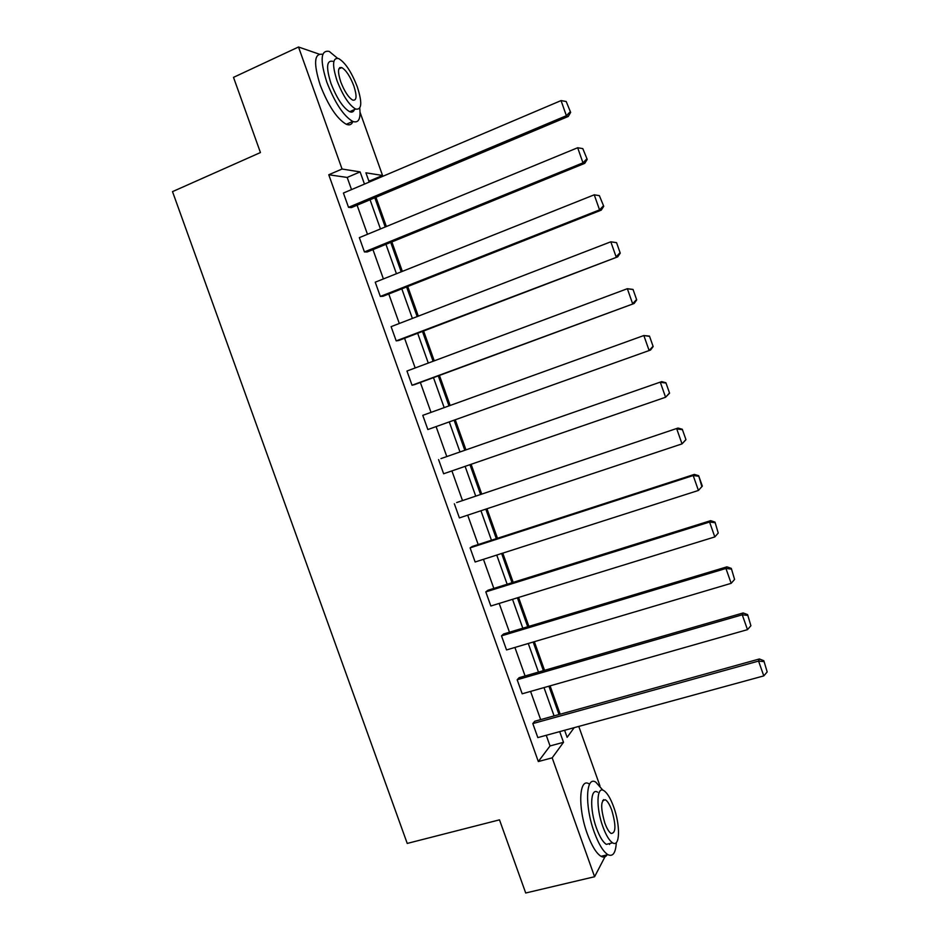 <?xml version="1.0" encoding="UTF-8"?>
<svg xmlns="http://www.w3.org/2000/svg" width="940" height="940" viewBox="0 0 940 940"><rect width="100%" height="100%" fill="white"/><g stroke="black" fill="none" stroke-linecap="round" stroke-linejoin="round"><path stroke-width="1.41" d="M360.067 112.342L382.545 175.463L365.919 172.819L369.22 182.078M370.348 181.596L370.055 180.774L382.545 175.463M560.181 714.2L550.088 685.859M544.542 670.326L534.343 641.691M528.879 626.381L518.574 597.452M513.193 582.365L502.782 553.143M497.483 538.279L486.955 508.752M481.738 494.111L471.116 464.289M465.97 449.884L455.242 419.781M450.143 405.469L439.438 375.424M434.245 360.843L423.599 330.998M418.312 316.146L407.737 286.5M402.344 271.366L391.851 241.933M386.363 226.517L375.941 197.283M578.77 726.42L599.979 785.957M605.818 855.153L594.597 876.726L552.179 757.84L563.506 742.306L559.699 731.625M351.525 189.598L347.189 177.437L328.765 174.758L342.054 169.024L298.509 47L233.508 77.362L260.439 152.55L172.513 191.631L407.231 843.427L499.493 819.845L525.707 893L594.597 876.726M298.509 47L319.048 54.097M519.15 677.67L517.164 679.749L742.259 614.807L743.164 612.951L519.15 677.67M750.895 625.723L747.594 614.596L750.895 625.723L747.488 629.647L522.182 693.802L517.164 679.749M487.942 590.25L485.804 591.906L709.571 522.041L710.652 520.666L487.942 590.25M718.242 533.051L714.999 522.088L718.242 533.051L714.811 536.928L490.845 606.006L485.804 591.906M456.64 502.559L678.01 428.053L456.64 502.559M685.965 439.685L682.287 429.251L685.965 439.685L682.029 443.88L459.402 517.917L454.349 503.77M427.853 429.545L650.527 350.044L427.853 429.545L422.777 415.351L643.841 335.533L649.481 336.109L653.159 346.578L649.481 336.109M396.198 340.879L617.686 256.855L398.795 340.48L396.198 340.879L391.111 326.65L610.812 241.803L616.546 242.638L620.247 253.142L616.546 242.638M584.739 163.349L367.199 251.967L364.438 251.932L359.339 237.644L577.665 147.744L582.976 162.843L584.739 163.349L587.218 159.389L582.8 148.614L587.218 159.389M328.765 174.758L538.326 761.541L550.041 745.949L546.246 735.303M540.653 719.617L530.583 691.417M525.072 675.954L514.909 647.46M509.468 632.221L499.187 603.433M493.841 588.417L483.454 559.323M478.178 544.53L467.697 515.155M462.504 500.585L451.905 470.916M446.794 456.57L436.101 426.619M431.025 412.378L420.356 382.474M415.174 367.963L404.576 338.271M399.3 323.478L388.772 293.985M383.403 278.921L372.957 249.629M367.481 234.295L357.094 205.202M568.218 116.478L351.372 207.611L348.529 207.341L343.417 193.041L561.051 100.592L566.374 115.714L568.218 116.478L570.662 112.4L566.197 101.508L570.662 112.4M601.224 210.149L383.015 296.264L380.336 296.441L375.236 282.188L594.245 194.815L599.556 209.879L601.224 210.149L603.75 206.307L599.368 195.649L603.75 206.307M412.037 385.247L634.124 303.491L414.552 384.625L412.037 385.247L406.961 371.03L627.344 288.709L633.019 289.414L636.721 299.895L633.019 289.414M440.954 458.603L661.654 381.64L440.954 458.603M669.574 393.167L665.896 382.721L669.574 393.167L665.591 397.244L443.633 473.76L438.581 459.601M472.315 546.446L470.094 547.879L693.18 475.534L694.343 474.395L472.315 546.446M702.333 486.121L698.655 475.711L701.875 486.603L702.333 486.121L698.432 490.445L475.135 561.991L470.094 547.879M503.558 633.995L501.502 635.863L725.927 568.465L726.925 566.844L503.558 633.995M734.587 579.428L731.308 568.383L734.587 579.428L731.167 583.329L506.531 649.939L501.502 635.863M534.707 721.274L532.816 723.577L758.568 661.079L759.391 658.975L534.707 721.274M767.181 671.947L763.844 660.738L767.181 671.947L763.785 675.895L537.821 737.595L532.816 723.577M538.326 761.541L552.179 757.84M564.623 730.286L567.137 737.324L574.176 727.678M374.813 197.764L385.224 226.987M390.723 242.391L401.204 271.825M406.597 286.947L417.16 316.58M422.46 331.432L433.093 361.277M438.287 375.847L448.991 405.892M454.091 420.192L464.818 450.284M469.953 464.689L480.587 494.499M485.792 509.139L496.32 538.655M501.619 553.507L512.03 582.73M517.399 597.817L527.716 626.733M533.168 642.043L543.379 670.667M548.913 686.2L559.006 714.529M364.473 184.099L360.126 171.903L342.054 169.024M554.083 715.892L544.002 687.598M538.467 672.088L528.268 643.489M522.816 628.202L512.523 599.321M507.154 584.257L496.743 555.07M491.456 540.23L480.939 510.749M475.734 496.132L465.112 466.358M459.989 451.964L449.273 421.919M444.173 407.631L433.481 377.633M428.288 363.063L417.666 333.265M412.378 318.437L401.815 288.839M396.433 273.728L385.952 244.329M380.465 228.949L370.055 199.75M370.055 180.774L368.68 180.574M347.189 177.437L360.126 171.903M550.041 745.949L563.506 742.306M348.529 207.341L566.374 115.714L569.922 112.083M566.197 101.508L561.051 100.592M337.448 58.209L329.235 51.418C320.669 49.797 319.859 60.043 326.815 82.156C334.957 102.977 343.605 116.067 352.77 121.436C358.563 123.375 360.878 118.957 359.738 108.159M322.784 54.367C314.171 52.84 313.314 63.109 320.235 85.152C328.377 105.926 337.072 118.981 346.308 124.291C349.515 125.561 351.713 124.632 352.899 121.483M354.38 109.604C353.558 111.942 351.983 112.636 349.68 111.707C343.053 107.818 336.826 98.383 330.974 83.413C325.969 67.516 326.556 60.148 332.737 61.288M339.787 67.574L340.315 68.267M357.341 86.997C351.595 72.098 345.356 62.627 338.659 58.574C332.537 57.387 331.985 64.754 337.014 80.675C342.853 95.68 349.069 105.127 355.637 109.052C361.818 110.168 362.394 102.812 357.341 86.997M340.738 81.839C344.487 91.486 348.493 97.584 352.735 100.122C356.718 100.85 357.082 96.115 353.839 85.904C350.115 76.293 346.108 70.195 341.796 67.598C337.848 66.846 337.495 71.581 340.738 81.839M353.44 111.273L353.287 110.098M602.916 790.211L595.831 782.186C585.867 775.383 584.469 805.721 594.233 832.147C598.663 844.155 603.21 851.664 607.886 854.66C612.904 856.998 615.712 852.968 616.311 842.569M589.157 783.913C579.099 777.145 577.548 807.484 587.312 833.851C591.73 845.847 596.301 853.332 601.013 856.317C603.527 857.68 605.572 857.198 607.123 854.848M610.648 843.309L606.312 844.367C602.939 842.205 599.661 836.8 596.477 828.152C589.474 809.246 590.414 787.297 597.64 792.197M603.656 799.599L603.962 800.187M613.667 806.92C610.495 798.248 607.205 792.808 603.821 790.611C596.653 785.687 595.831 807.648 602.834 826.577C606.018 835.249 609.284 840.666 612.621 842.827C620.059 847.751 620.482 825.226 613.667 806.92M604.808 822.982C606.864 828.563 608.967 832.053 611.129 833.463C615.935 833.263 616.158 825.543 611.799 810.315C609.755 804.722 607.639 801.221 605.454 799.811C600.672 799.881 600.46 807.613 604.808 822.982M609.578 844.473L609.614 843.568M364.438 251.932L582.976 162.843L586.525 159.177M582.8 148.614L577.665 147.744M380.336 296.441L599.556 209.879L603.081 206.189M599.368 195.649L594.245 194.815M619.625 253.13L616.111 256.843L610.812 241.803L615.911 242.602M617.686 256.855L620.247 253.142M636.133 299.989L632.632 303.726L627.344 288.709L632.432 289.473M634.124 303.491L636.721 299.895M652.607 346.754L649.129 350.526L643.841 335.533L648.917 336.273M650.527 350.044L653.159 346.578M669.057 393.449L665.591 397.244L660.315 382.274L665.367 382.98M661.654 381.64L665.896 382.721M685.483 440.061L682.029 443.88L676.765 428.946L681.806 429.615M678.01 428.053L682.287 429.251M701.875 486.603L698.432 490.445L693.18 475.534L698.197 476.169M694.343 474.395L698.655 475.711M714.811 536.928L709.571 522.041L714.576 522.64M710.652 520.666L714.999 522.088M731.167 583.329L725.927 568.465L730.92 569.029M726.925 566.844L731.308 568.383M747.488 629.647L742.259 614.807L747.241 615.348M743.164 612.951L747.594 614.596M763.785 675.895L758.568 661.079L763.527 661.584M759.391 658.975L763.844 660.738M338.835 68.949L341.796 67.598M349.68 111.707L355.637 109.052M352.77 121.436L346.308 124.291M602.716 800.504L605.454 799.811M606.312 844.367L612.621 842.827M607.886 854.66L601.013 856.317"/></g></svg>
